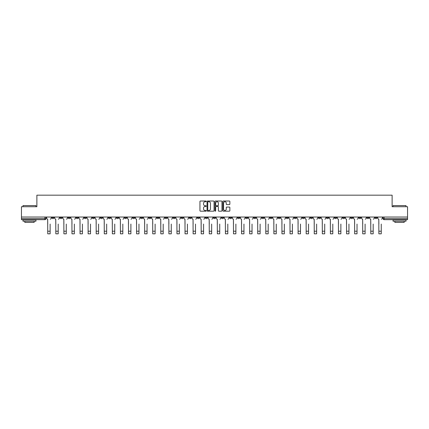 <?xml version="1.0" encoding="UTF-8"?>
<svg xmlns="http://www.w3.org/2000/svg" width="429" height="429" viewBox="0 0 429 429"><rect width="100%" height="100%" fill="white"/><g stroke="black" fill="none" stroke-linecap="round" stroke-linejoin="round"><path stroke-width="0.64" d="M206.215 201.373A0.354 0.354 0 0 0 205.861 201.019L200.461 201.019A0.509 0.509 0 0 0 199.952 201.528L199.952 210.671A0.509 0.509 0 0 0 200.461 211.181L205.861 211.181A0.354 0.354 0 0 0 206.215 210.827A0.354 0.354 0 0 0 205.861 210.473L205.164 210.473A1.625 1.625 0 0 1 203.539 208.843L203.539 208.081A1.625 1.625 0 0 1 205.164 206.456L205.861 206.456A0.354 0.354 0 0 0 206.215 206.102A0.354 0.354 0 0 0 205.861 205.743L205.164 205.743A1.625 1.625 0 0 1 203.539 204.118L203.539 203.357A1.625 1.625 0 0 1 205.164 201.732L205.861 201.732A0.354 0.354 0 0 0 206.215 201.373M318.452 217.026L318.452 217.594L320.527 217.594A1.035 1.035 0 0 1 319.487 218.629A1.035 1.035 0 0 1 318.452 217.594L318.452 217.026M269.997 217.026L269.997 217.594L272.066 217.594A1.035 1.035 0 0 1 271.031 218.629A1.035 1.035 0 0 1 269.997 217.594L269.997 217.026M261.921 217.026L261.921 217.594L263.991 217.594A1.035 1.035 0 0 1 262.956 218.629A1.035 1.035 0 0 1 261.921 217.594L261.921 217.026M213.465 217.026L213.465 217.594L215.535 217.594A1.035 1.035 0 0 1 214.5 218.629A1.035 1.035 0 0 1 213.465 217.594L213.465 217.026M205.389 217.026L205.389 217.594L207.459 217.594A1.035 1.035 0 0 1 206.424 218.629A1.035 1.035 0 0 1 205.389 217.594L205.389 217.026M197.313 217.026L197.313 217.594L199.383 217.594A1.035 1.035 0 0 1 198.348 218.629A1.035 1.035 0 0 1 197.313 217.594L197.313 217.026M181.161 217.026L181.161 217.594L183.231 217.594A1.035 1.035 0 0 1 182.196 218.629A1.035 1.035 0 0 1 181.161 217.594L181.161 217.026M165.009 217.594L165.009 217.026L165.009 217.594A1.035 1.035 0 0 0 166.044 218.629A1.035 1.035 0 0 1 165.009 217.594L167.079 217.594A1.035 1.035 0 0 1 166.044 218.629A1.035 1.035 0 0 0 167.079 217.594L167.079 217.026L167.079 217.594M156.934 217.594L156.934 217.026L156.934 217.594A1.035 1.035 0 0 0 157.969 218.629A1.035 1.035 0 0 1 156.934 217.594L159.003 217.594A1.035 1.035 0 0 1 157.969 218.629M148.858 217.594L148.858 217.026L148.858 217.594A1.035 1.035 0 0 0 149.893 218.629A1.035 1.035 0 0 1 148.858 217.594L150.928 217.594A1.035 1.035 0 0 1 149.893 218.629A1.035 1.035 0 0 0 150.928 217.594L150.928 217.026L150.928 217.594M140.782 217.026L140.782 217.594L142.852 217.594A1.035 1.035 0 0 1 141.817 218.629A1.035 1.035 0 0 1 140.782 217.594L140.782 217.026M132.706 217.026L132.706 217.594L134.776 217.594A1.035 1.035 0 0 1 133.741 218.629A1.035 1.035 0 0 1 132.706 217.594L132.706 217.026M124.63 217.026L124.63 217.594L126.7 217.594A1.035 1.035 0 0 1 125.665 218.629A1.035 1.035 0 0 1 124.63 217.594L124.63 217.026M116.554 217.594L116.554 217.026L116.554 217.594A1.035 1.035 0 0 0 117.589 218.629A1.035 1.035 0 0 1 116.554 217.594L118.624 217.594A1.035 1.035 0 0 1 117.589 218.629M100.397 217.594L100.397 217.026L100.397 217.594A1.035 1.035 0 0 0 101.437 218.629A1.035 1.035 0 0 1 100.397 217.594L102.472 217.594A1.035 1.035 0 0 1 101.437 218.629A1.035 1.035 0 0 0 102.472 217.594L102.472 217.026L102.472 217.594M92.321 217.594L92.321 217.026L92.321 217.594A1.035 1.035 0 0 0 93.356 218.629A1.035 1.035 0 0 1 92.321 217.594L94.396 217.594A1.035 1.035 0 0 1 93.356 218.629A1.035 1.035 0 0 0 94.396 217.594L94.396 217.026L94.396 217.594M84.245 217.594L84.245 217.026L84.245 217.594A1.035 1.035 0 0 0 85.28 218.629A1.035 1.035 0 0 1 84.245 217.594L86.32 217.594A1.035 1.035 0 0 1 85.28 218.629A1.035 1.035 0 0 0 86.32 217.594L86.32 217.026L86.32 217.594M76.169 217.594L76.169 217.026L76.169 217.594A1.035 1.035 0 0 0 77.204 218.629A1.035 1.035 0 0 1 76.169 217.594L78.244 217.594A1.035 1.035 0 0 1 77.204 218.629M68.093 217.594L68.093 217.026L68.093 217.594A1.035 1.035 0 0 0 69.128 218.629A1.035 1.035 0 0 1 68.093 217.594L70.163 217.594A1.035 1.035 0 0 1 69.128 218.629A1.035 1.035 0 0 0 70.163 217.594L70.163 217.026L70.163 217.594M60.017 217.594L60.017 217.026L60.017 217.594A1.035 1.035 0 0 0 61.052 218.629A1.035 1.035 0 0 1 60.017 217.594L62.087 217.594A1.035 1.035 0 0 1 61.052 218.629A1.035 1.035 0 0 0 62.087 217.594L62.087 217.026L62.087 217.594M229.349 204.601A0.509 0.509 0 0 0 229.858 204.091L229.858 201.528A0.509 0.509 0 0 0 229.349 201.019L223.353 201.019A0.509 0.509 0 0 0 222.844 201.528L222.844 210.671A0.509 0.509 0 0 0 223.353 211.181L229.349 211.181A0.509 0.509 0 0 0 229.858 210.671L229.858 207.572A0.509 0.509 0 0 0 229.349 207.068L226.785 207.068A0.509 0.509 0 0 0 226.276 207.572L226.276 209.111A1.357 1.357 0 0 1 224.919 210.473A1.357 1.357 0 0 1 223.557 209.111L223.557 203.089A1.357 1.357 0 0 1 224.919 201.732A1.357 1.357 0 0 1 226.276 203.089L226.276 204.091A0.509 0.509 0 0 0 226.785 204.601L229.349 204.601M21.45 217.026L21.45 206.719L36.878 206.719L36.878 195.179L392.122 195.179L392.122 206.719L407.55 206.719L407.55 217.026L21.45 217.026L21.45 218.629L45.935 218.629L45.935 217.026L45.935 218.629A1.035 1.035 0 0 1 44.9 219.664L21.45 219.664L21.45 218.629M214.055 201.528A0.509 0.509 0 0 0 213.545 201.019L207.55 201.019A0.509 0.509 0 0 0 207.041 201.528L207.041 210.671A0.509 0.509 0 0 0 207.55 211.181L213.545 211.181A0.509 0.509 0 0 0 214.055 210.671L214.055 201.528M215.455 201.019L221.45 201.019A0.509 0.509 0 0 1 221.959 201.528L221.959 210.671A0.509 0.509 0 0 1 221.45 211.181L218.881 211.181A0.509 0.509 0 0 1 218.377 210.671L218.377 206.966A0.509 0.509 0 0 0 217.868 206.456L216.162 206.456A0.509 0.509 0 0 0 215.658 206.966L215.658 210.827A0.354 0.354 0 0 1 215.299 211.181A0.354 0.354 0 0 1 214.945 210.827L214.945 201.528A0.509 0.509 0 0 1 215.455 201.019M383.065 217.026L383.065 218.629L407.55 218.629L407.55 219.664L384.1 219.664A1.035 1.035 0 0 1 383.065 218.629A1.035 1.035 0 0 0 384.1 219.664L384.1 217.026M407.55 217.026L407.55 218.629M377.059 217.026L377.059 217.594A1.035 1.035 0 0 1 376.024 218.629A1.035 1.035 0 0 1 374.989 217.594L377.059 217.594M374.989 217.026L374.989 217.594M368.983 217.026L368.983 217.594A1.035 1.035 0 0 1 367.948 218.629A1.035 1.035 0 0 1 366.913 217.594L368.983 217.594M366.913 217.026L366.913 217.594M360.907 217.594L360.907 217.026L360.907 217.594A1.035 1.035 0 0 1 359.872 218.629A1.035 1.035 0 0 1 358.837 217.594L360.907 217.594A1.035 1.035 0 0 1 359.872 218.629M358.837 217.026L358.837 217.594M352.831 217.026L352.831 217.594A1.035 1.035 0 0 1 351.796 218.629A1.035 1.035 0 0 1 350.756 217.594A1.035 1.035 0 0 0 351.796 218.629M350.756 217.026L350.756 217.594L352.831 217.594M344.755 217.026L344.755 217.594A1.035 1.035 0 0 1 343.72 218.629A1.035 1.035 0 0 1 342.68 217.594L344.755 217.594A1.035 1.035 0 0 1 343.72 218.629M342.68 217.026L342.68 217.594M336.679 217.026L336.679 217.594A1.035 1.035 0 0 1 335.644 218.629A1.035 1.035 0 0 1 334.604 217.594A1.035 1.035 0 0 0 335.644 218.629M334.604 217.026L334.604 217.594L336.679 217.594M328.603 217.026L328.603 217.594A1.035 1.035 0 0 1 327.563 218.629A1.035 1.035 0 0 1 326.528 217.594L328.603 217.594M326.528 217.026L326.528 217.594M320.527 217.026L320.527 217.594A1.035 1.035 0 0 1 319.487 218.629M312.446 217.026L312.446 217.594A1.035 1.035 0 0 1 311.411 218.629A1.035 1.035 0 0 1 310.376 217.594L312.446 217.594M310.376 217.026L310.376 217.594M304.37 217.026L304.37 217.594A1.035 1.035 0 0 1 303.335 218.629A1.035 1.035 0 0 1 302.3 217.594L304.37 217.594M302.3 217.026L302.3 217.594M296.294 217.026L296.294 217.594A1.035 1.035 0 0 1 295.259 218.629A1.035 1.035 0 0 1 294.224 217.594A1.035 1.035 0 0 0 295.259 218.629M294.224 217.026L294.224 217.594L296.294 217.594M288.218 217.026L288.218 217.594A1.035 1.035 0 0 1 287.183 218.629A1.035 1.035 0 0 1 286.148 217.594L288.218 217.594M286.148 217.026L286.148 217.594M280.142 217.026L280.142 217.594A1.035 1.035 0 0 1 279.107 218.629A1.035 1.035 0 0 1 278.072 217.594L280.142 217.594M278.072 217.026L278.072 217.594M272.066 217.026L272.066 217.594M263.991 217.026L263.991 217.594L263.991 217.026M255.915 217.026L255.915 217.594A1.035 1.035 0 0 1 254.88 218.629A1.035 1.035 0 0 1 253.845 217.594L255.915 217.594M253.845 217.026L253.845 217.594M247.839 217.026L247.839 217.594A1.035 1.035 0 0 1 246.804 218.629A1.035 1.035 0 0 1 245.769 217.594L247.839 217.594M245.769 217.026L245.769 217.594M239.763 217.026L239.763 217.594A1.035 1.035 0 0 1 238.728 218.629A1.035 1.035 0 0 1 237.693 217.594L239.763 217.594M237.693 217.026L237.693 217.594M231.687 217.026L231.687 217.594A1.035 1.035 0 0 1 230.652 218.629A1.035 1.035 0 0 1 229.617 217.594L231.687 217.594M229.617 217.026L229.617 217.594M223.611 217.026L223.611 217.594A1.035 1.035 0 0 1 222.576 218.629A1.035 1.035 0 0 1 221.541 217.594L223.611 217.594M221.541 217.026L221.541 217.594M215.535 217.026L215.535 217.594A1.035 1.035 0 0 1 214.5 218.629M207.459 217.026L207.459 217.594M199.383 217.594L199.383 217.026L199.383 217.594A1.035 1.035 0 0 1 198.348 218.629M191.307 217.026L191.307 217.594A1.035 1.035 0 0 1 190.272 218.629A1.035 1.035 0 0 1 189.237 217.594A1.035 1.035 0 0 0 190.272 218.629A1.035 1.035 0 0 0 191.307 217.594L189.237 217.594L189.237 217.026M183.231 217.594L183.231 217.026L183.231 217.594A1.035 1.035 0 0 1 182.196 218.629M175.155 217.026L175.155 217.594A1.035 1.035 0 0 1 174.12 218.629A1.035 1.035 0 0 1 173.085 217.594A1.035 1.035 0 0 0 174.12 218.629M173.085 217.026L173.085 217.594L175.155 217.594M159.003 217.026L159.003 217.594L159.003 217.026M142.852 217.594L142.852 217.026L142.852 217.594A1.035 1.035 0 0 1 141.817 218.629M134.776 217.594L134.776 217.026L134.776 217.594A1.035 1.035 0 0 1 133.741 218.629M126.7 217.594L126.7 217.026L126.7 217.594A1.035 1.035 0 0 1 125.665 218.629M118.624 217.026L118.624 217.594L118.624 217.026M110.548 217.594L110.548 217.026L110.548 217.594A1.035 1.035 0 0 1 109.513 218.629A1.035 1.035 0 0 1 108.473 217.594L110.548 217.594A1.035 1.035 0 0 1 109.513 218.629M108.473 217.026L108.473 217.594M78.244 217.026L78.244 217.594L78.244 217.026M54.011 217.026L54.011 217.594A1.035 1.035 0 0 1 52.976 218.629A1.035 1.035 0 0 1 51.941 217.594A1.035 1.035 0 0 0 52.976 218.629A1.035 1.035 0 0 0 54.011 217.594L54.011 217.026M51.941 217.026L51.941 217.594L54.011 217.594M44.9 217.026L44.9 219.664A1.035 1.035 0 0 0 45.935 218.629M208.108 201.732A0.354 0.354 0 0 0 207.754 202.086L207.754 210.113A0.354 0.354 0 0 0 208.108 210.473L208.848 210.473A1.625 1.625 0 0 0 210.473 208.843L210.473 203.357A1.625 1.625 0 0 0 208.848 201.732L208.108 201.732M218.377 203.115A1.357 1.357 0 0 0 217.015 201.753A1.357 1.357 0 0 0 215.658 203.115L215.658 205.239A0.509 0.509 0 0 0 216.162 205.743L217.868 205.743A0.509 0.509 0 0 0 218.377 205.239L218.377 203.115M46.638 218.109L46.638 217.026L46.638 218.109A1.035 1.035 0 0 0 47.673 219.144L47.748 224.067M47.673 219.144L47.748 233.821L50.129 233.821L50.129 224.067M51.244 218.109L51.244 217.026L51.244 218.109A1.035 1.035 0 0 1 50.209 219.144M54.714 218.109L54.714 217.026L54.714 218.109A1.035 1.035 0 0 0 55.749 219.144L55.824 224.067M55.749 219.144L55.824 233.821L58.205 233.821L58.205 224.067M59.32 218.109L59.32 217.026L59.32 218.109A1.035 1.035 0 0 1 58.285 219.144M62.79 218.109L62.79 217.026L62.79 218.109A1.035 1.035 0 0 0 63.824 219.144L63.9 224.067M63.824 219.144L63.9 233.821L66.281 233.821L66.281 224.067M67.396 218.109L67.396 217.026L67.396 218.109A1.035 1.035 0 0 1 66.361 219.144M23.005 205.582L35.945 205.582L23.005 205.582L23.005 206.719M35.945 221.219L23.005 221.219L23.005 219.921L35.945 219.921L35.945 221.219M34.132 221.219L34.132 222.41L24.818 222.41L24.818 221.219M393.055 205.582L405.995 205.582L393.055 205.582L393.055 206.719M405.995 221.219L393.055 221.219L393.055 219.921L405.995 219.921L405.995 221.219M404.182 221.219L404.182 222.41L394.868 222.41L394.868 221.219M70.865 218.109L70.865 217.026L70.865 218.109A1.035 1.035 0 0 0 71.9 219.144L71.975 224.067M71.9 219.144L71.975 233.821L74.356 233.821L74.356 224.067M75.472 218.109L75.472 217.026L75.472 218.109A1.035 1.035 0 0 1 74.437 219.144M78.941 218.109L78.941 217.026L78.941 218.109A1.035 1.035 0 0 0 79.976 219.144L80.051 224.067M79.976 219.144L80.051 233.821L82.432 233.821L82.432 224.067M83.548 218.109L83.548 217.026L83.548 218.109A1.035 1.035 0 0 1 82.513 219.144M87.017 218.109L87.017 217.026L87.017 218.109A1.035 1.035 0 0 0 88.052 219.144L88.127 224.067M88.052 219.144L88.127 233.821L90.514 233.821L90.514 224.067M91.624 218.109L91.624 217.026L91.624 218.109A1.035 1.035 0 0 1 90.589 219.144M95.093 218.109L95.093 217.026L95.093 218.109A1.035 1.035 0 0 0 96.128 219.144L96.203 224.067M96.128 219.144L96.203 233.821L98.59 233.821L98.59 224.067M99.7 218.109L99.7 217.026L99.7 218.109A1.035 1.035 0 0 1 98.665 219.144M103.169 218.109L103.169 217.026L103.169 218.109A1.035 1.035 0 0 0 104.204 219.144L104.285 224.067M104.204 219.144L104.285 233.821L106.665 233.821L106.665 224.067M107.776 218.109L107.776 217.026L107.776 218.109A1.035 1.035 0 0 1 106.741 219.144M111.245 218.109L111.245 217.026L111.245 218.109A1.035 1.035 0 0 0 112.28 219.144L112.36 224.067M112.28 219.144L112.36 233.821L114.741 233.821L114.741 224.067M115.851 218.109L115.851 217.026L115.851 218.109A1.035 1.035 0 0 1 114.816 219.144M119.321 218.109L119.321 217.026L119.321 218.109A1.035 1.035 0 0 0 120.356 219.144L120.436 224.067M120.356 219.144L120.436 233.821L122.817 233.821L122.817 224.067M123.927 218.109L123.927 217.026L123.927 218.109A1.035 1.035 0 0 1 122.892 219.144M127.397 218.109L127.397 217.026L127.397 218.109A1.035 1.035 0 0 0 128.432 219.144L128.512 224.067M128.432 219.144L128.512 233.821L130.893 233.821L130.893 224.067M132.003 218.109L132.003 217.026L132.003 218.109A1.035 1.035 0 0 1 130.968 219.144M135.473 218.109L135.473 217.026L135.473 218.109A1.035 1.035 0 0 0 136.508 219.144L136.588 224.067M136.508 219.144L136.588 233.821L138.969 233.821L138.969 224.067M140.079 218.109L140.079 217.026L140.079 218.109A1.035 1.035 0 0 1 139.044 219.144M143.549 218.109L143.549 217.026L143.549 218.109A1.035 1.035 0 0 0 144.584 219.144L144.664 224.067M144.584 219.144L144.664 233.821L147.045 233.821L147.045 224.067M148.155 218.109L148.155 217.026L148.155 218.109A1.035 1.035 0 0 1 147.12 219.144M151.625 218.109L151.625 217.026L151.625 218.109A1.035 1.035 0 0 0 152.66 219.144L152.74 224.067M152.66 219.144L152.74 233.821L155.121 233.821L155.121 224.067M156.231 218.109L156.231 217.026L156.231 218.109A1.035 1.035 0 0 1 155.196 219.144M159.701 218.109L159.701 217.026L159.701 218.109A1.035 1.035 0 0 0 160.736 219.144L160.816 224.067M160.736 219.144L160.816 233.821L163.197 233.821L163.197 224.067M164.307 218.109L164.307 217.026L164.307 218.109A1.035 1.035 0 0 1 163.272 219.144M167.777 218.109L167.777 217.026L167.777 218.109A1.035 1.035 0 0 0 168.811 219.144L168.892 224.067M168.811 219.144L168.892 233.821L171.273 233.821L171.273 224.067M172.383 218.109L172.383 217.026L172.383 218.109A1.035 1.035 0 0 1 171.348 219.144M175.852 218.109L175.852 217.026L175.852 218.109A1.035 1.035 0 0 0 176.887 219.144L176.968 224.067M176.887 219.144L176.968 233.821L179.349 233.821L179.349 224.067M180.459 218.109L180.459 217.026L180.459 218.109A1.035 1.035 0 0 1 179.424 219.144M183.928 218.109L183.928 217.026L183.928 218.109A1.035 1.035 0 0 0 184.963 219.144L185.044 224.067M184.963 219.144L185.044 233.821L187.425 233.821L187.425 224.067M188.535 218.109L188.535 217.026L188.535 218.109A1.035 1.035 0 0 1 187.5 219.144M192.004 218.109L192.004 217.026L192.004 218.109A1.035 1.035 0 0 0 193.039 219.144L193.12 224.067M193.039 219.144L193.12 233.821L195.501 233.821L195.501 224.067M196.616 218.109L196.616 217.026L196.616 218.109A1.035 1.035 0 0 1 195.576 219.144M200.08 218.109L200.08 217.026L200.08 218.109A1.035 1.035 0 0 0 201.115 219.144L201.196 224.067M201.115 219.144L201.196 233.821L203.577 233.821L203.577 224.067M204.692 218.109L204.692 217.026L204.692 218.109A1.035 1.035 0 0 1 203.652 219.144M208.156 218.109L208.156 217.026L208.156 218.109A1.035 1.035 0 0 0 209.191 219.144L209.272 224.067M209.191 219.144L209.272 233.821L211.653 233.821L211.653 224.067M212.768 218.109L212.768 217.026L212.768 218.109A1.035 1.035 0 0 1 211.733 219.144M216.232 218.109L216.232 217.026L216.232 218.109A1.035 1.035 0 0 0 217.267 219.144L217.347 224.067M217.267 219.144L217.347 233.821L219.728 233.821L219.728 224.067M220.844 218.109L220.844 217.026L220.844 218.109A1.035 1.035 0 0 1 219.809 219.144M224.308 218.109L224.308 217.026L224.308 218.109A1.035 1.035 0 0 0 225.348 219.144L225.423 224.067M225.348 219.144L225.423 233.821L227.804 233.821L227.804 224.067M228.92 218.109L228.92 217.026L228.92 218.109A1.035 1.035 0 0 1 227.885 219.144M232.384 218.109L232.384 217.026L232.384 218.109A1.035 1.035 0 0 0 233.424 219.144L233.499 224.067M233.424 219.144L233.499 233.821L235.88 233.821L235.88 224.067M236.996 218.109L236.996 217.026L236.996 218.109A1.035 1.035 0 0 1 235.961 219.144M240.465 218.109L240.465 217.026L240.465 218.109A1.035 1.035 0 0 0 241.5 219.144L241.575 224.067M241.5 219.144L241.575 233.821L243.956 233.821L243.956 224.067M245.072 218.109L245.072 217.026L245.072 218.109A1.035 1.035 0 0 1 244.037 219.144M248.541 218.109L248.541 217.026L248.541 218.109A1.035 1.035 0 0 0 249.576 219.144L249.651 224.067M249.576 219.144L249.651 233.821L252.032 233.821L252.032 224.067M253.148 218.109L253.148 217.026L253.148 218.109A1.035 1.035 0 0 1 252.113 219.144M256.617 218.109L256.617 217.026L256.617 218.109A1.035 1.035 0 0 0 257.652 219.144L257.727 224.067M257.652 219.144L257.727 233.821L260.108 233.821L260.108 224.067M261.223 218.109L261.223 217.026L261.223 218.109A1.035 1.035 0 0 1 260.188 219.144M264.693 218.109L264.693 217.026L264.693 218.109A1.035 1.035 0 0 0 265.728 219.144L265.803 224.067M265.728 219.144L265.803 233.821L268.184 233.821L268.184 224.067M269.299 218.109L269.299 217.026L269.299 218.109A1.035 1.035 0 0 1 268.264 219.144M272.769 218.109L272.769 217.026L272.769 218.109A1.035 1.035 0 0 0 273.804 219.144L273.879 224.067M273.804 219.144L273.879 233.821L276.26 233.821L276.26 224.067M277.375 218.109L277.375 217.026L277.375 218.109A1.035 1.035 0 0 1 276.34 219.144M280.845 218.109L280.845 217.026L280.845 218.109A1.035 1.035 0 0 0 281.88 219.144L281.955 224.067M281.88 219.144L281.955 233.821L284.336 233.821L284.336 224.067M285.451 218.109L285.451 217.026L285.451 218.109A1.035 1.035 0 0 1 284.416 219.144M288.921 218.109L288.921 217.026L288.921 218.109A1.035 1.035 0 0 0 289.956 219.144L290.031 224.067M289.956 219.144L290.031 233.821L292.412 233.821L292.412 224.067M293.527 218.109L293.527 217.026L293.527 218.109A1.035 1.035 0 0 1 292.492 219.144M296.997 218.109L296.997 217.026L296.997 218.109A1.035 1.035 0 0 0 298.032 219.144L298.107 224.067M298.032 219.144L298.107 233.821L300.488 233.821L300.488 224.067M301.603 218.109L301.603 217.026L301.603 218.109A1.035 1.035 0 0 1 300.568 219.144M305.073 218.109L305.073 217.026L305.073 218.109A1.035 1.035 0 0 0 306.108 219.144L306.183 224.067M306.108 219.144L306.183 233.821L308.564 233.821L308.564 224.067M309.679 218.109L309.679 217.026L309.679 218.109A1.035 1.035 0 0 1 308.644 219.144M313.149 218.109L313.149 217.026L313.149 218.109A1.035 1.035 0 0 0 314.184 219.144L314.259 224.067M314.184 219.144L314.259 233.821L316.64 233.821L316.64 224.067M317.755 218.109L317.755 217.026L317.755 218.109A1.035 1.035 0 0 1 316.72 219.144M321.224 218.109L321.224 217.026L321.224 218.109A1.035 1.035 0 0 0 322.259 219.144L322.335 224.067M322.259 219.144L322.335 233.821L324.715 233.821L324.715 224.067M325.831 218.109L325.831 217.026L325.831 218.109A1.035 1.035 0 0 1 324.796 219.144M329.3 218.109L329.3 217.026L329.3 218.109A1.035 1.035 0 0 0 330.335 219.144L330.41 224.067M330.335 219.144L330.41 233.821L332.797 233.821L332.797 224.067M333.907 218.109L333.907 217.026L333.907 218.109A1.035 1.035 0 0 1 332.872 219.144M337.376 218.109L337.376 217.026L337.376 218.109A1.035 1.035 0 0 0 338.411 219.144L338.486 224.067M338.411 219.144L338.486 233.821L340.873 233.821L340.873 224.067M341.983 218.109L341.983 217.026L341.983 218.109A1.035 1.035 0 0 1 340.948 219.144M345.452 218.109L345.452 217.026L345.452 218.109A1.035 1.035 0 0 0 346.487 219.144L346.568 224.067M346.487 219.144L346.568 233.821L348.949 233.821L348.949 224.067M350.059 218.109L350.059 217.026L350.059 218.109A1.035 1.035 0 0 1 349.024 219.144M353.528 218.109L353.528 217.026L353.528 218.109A1.035 1.035 0 0 0 354.563 219.144L354.644 224.067M354.563 219.144L354.644 233.821L357.025 233.821L357.025 224.067M358.135 218.109L358.135 217.026L358.135 218.109A1.035 1.035 0 0 1 357.1 219.144M361.604 218.109L361.604 217.026L361.604 218.109A1.035 1.035 0 0 0 362.639 219.144L362.719 224.067M362.639 219.144L362.719 233.821L365.1 233.821L365.1 224.067M366.21 218.109L366.21 217.026L366.21 218.109A1.035 1.035 0 0 1 365.176 219.144M369.68 218.109L369.68 217.026L369.68 218.109A1.035 1.035 0 0 0 370.715 219.144L370.795 224.067M370.715 219.144L370.795 233.821L373.176 233.821L373.176 224.067M374.286 218.109L374.286 217.026L374.286 218.109A1.035 1.035 0 0 1 373.251 219.144M377.756 218.109L377.756 217.026L377.756 218.109A1.035 1.035 0 0 0 378.791 219.144L378.871 224.067M378.791 219.144L378.871 233.821L381.252 233.821L381.252 224.067M382.362 218.109L382.362 217.026L382.362 218.109A1.035 1.035 0 0 1 381.327 219.144M50.129 231.21L47.748 231.21M58.205 231.21L55.824 231.21M66.281 231.21L63.9 231.21M74.356 231.21L71.975 231.21M82.432 231.21L80.051 231.21M90.514 231.21L88.127 231.21M98.59 231.21L96.203 231.21M106.665 231.21L104.285 231.21M114.741 231.21L112.36 231.21M122.817 231.21L120.436 231.21M130.893 231.21L128.512 231.21M138.969 231.21L136.588 231.21M147.045 231.21L144.664 231.21M155.121 231.21L152.74 231.21M163.197 231.21L160.816 231.21M171.273 231.21L168.892 231.21M179.349 231.21L176.968 231.21M187.425 231.21L185.044 231.21M195.501 231.21L193.12 231.21M203.577 231.21L201.196 231.21M211.653 231.21L209.272 231.21M219.728 231.21L217.347 231.21M227.804 231.21L225.423 231.21M235.88 231.21L233.499 231.21M243.956 231.21L241.575 231.21M252.032 231.21L249.651 231.21M260.108 231.21L257.727 231.21M268.184 231.21L265.803 231.21M276.26 231.21L273.879 231.21M284.336 231.21L281.955 231.21M292.412 231.21L290.031 231.21M300.488 231.21L298.107 231.21M308.564 231.21L306.183 231.21M316.64 231.21L314.259 231.21M324.715 231.21L322.335 231.21M332.797 231.21L330.41 231.21M340.873 231.21L338.486 231.21M348.949 231.21L346.568 231.21M357.025 231.21L354.644 231.21M365.1 231.21L362.719 231.21M373.176 231.21L370.795 231.21M381.252 231.21L378.871 231.21M35.945 206.719L35.945 205.582M405.995 206.719L405.995 205.582"/></g></svg>
